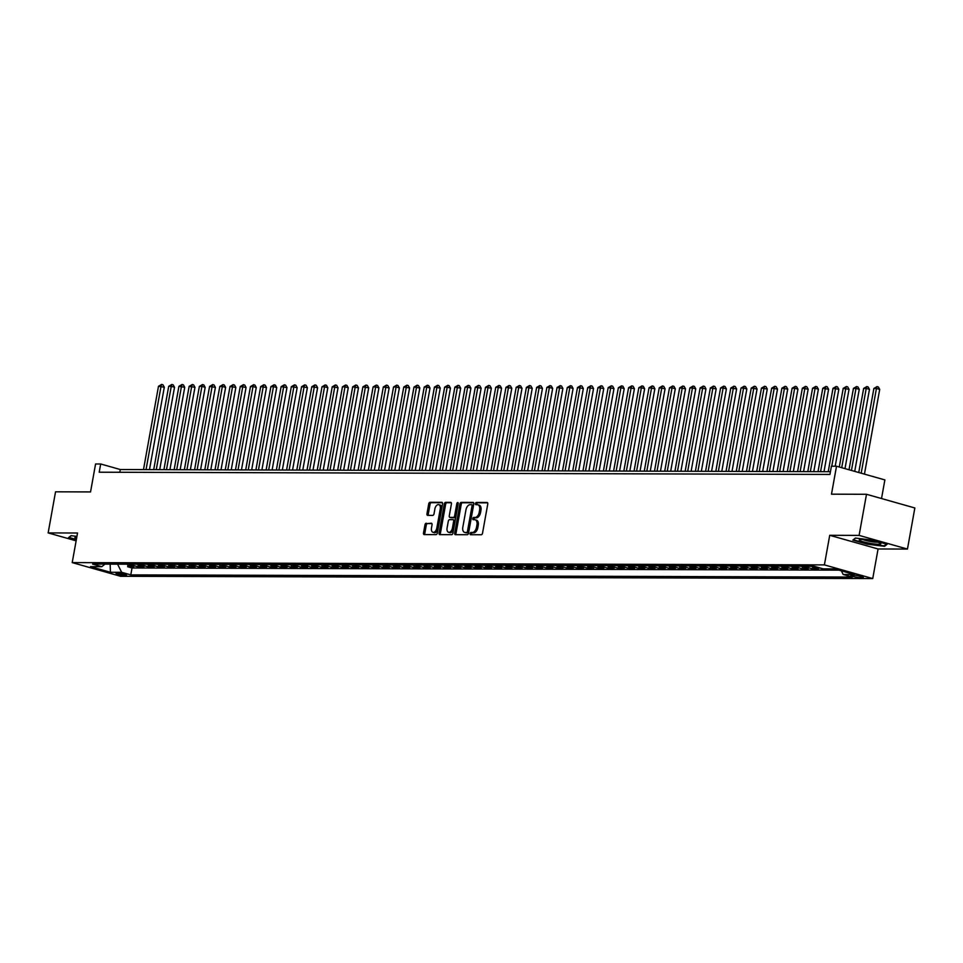 <?xml version="1.0" encoding="UTF-8"?>
<svg xmlns="http://www.w3.org/2000/svg" width="963" height="963" viewBox="0 0 963 963"><rect width="100%" height="100%" fill="white"/><g stroke="black" fill="none" stroke-linecap="round" stroke-linejoin="round"><path stroke-width="1.44" d="M470.088 533.586A1.156 0.686 -74.2 0 0 470.582 534.718L481.247 534.754A1.649 0.975 -74.2 0 0 482.535 533.141L487.76 504.094A1.649 0.975 -74.2 0 0 487.218 502.505A1.649 0.975 -74.2 0 0 487.049 502.481L476.396 502.445A1.156 0.686 -74.2 0 0 475.987 504.708L477.371 504.708A5.297 3.13 -74.2 0 1 477.877 504.781A5.297 3.13 -74.2 0 1 479.646 509.884L479.213 512.304A5.297 3.13 -74.2 0 1 475.072 517.456L473.688 517.456A1.156 0.686 -74.2 0 0 473.29 519.719L474.663 519.719A5.297 3.13 -74.2 0 1 475.18 519.791A5.297 3.13 -74.2 0 1 476.95 524.895L476.516 527.315A5.297 3.13 -74.2 0 1 472.376 532.467L470.991 532.467A1.156 0.686 -74.2 0 0 470.088 533.586M475.18 519.791L476.48 520.164A5.297 3.13 -74.2 0 1 478.25 525.256L477.817 527.688A5.297 3.13 -74.2 0 1 473.676 532.84L472.303 532.828A1.156 0.686 -74.2 0 0 471.437 534.73M487.627 502.842L477.696 502.818A1.156 0.686 -74.2 0 0 476.841 504.708M477.877 504.781L479.189 505.154A5.297 3.13 -74.2 0 1 480.958 510.258L480.513 512.677A5.297 3.13 -74.2 0 1 476.384 517.829L475 517.829A1.156 0.686 -74.2 0 0 474.145 519.719M125.467 575.38A5.393 0.71 -169.8 0 0 126.598 575.152A5.393 0.71 -169.8 0 0 123.071 573.84A5.393 0.71 -169.8 0 0 117.101 573.009A5.393 0.71 -169.8 0 0 115.981 573.238A5.393 0.71 -169.8 0 0 119.496 574.562A5.393 0.71 -169.8 0 0 125.467 575.38M426.26 523.21A1.649 0.975 -74.2 0 0 424.972 524.811L423.503 532.96A1.649 0.975 -74.2 0 0 424.057 534.561A1.649 0.975 -74.2 0 0 424.214 534.585L436.058 534.621A1.649 0.975 -74.2 0 0 437.346 533.008L442.571 503.962A1.649 0.975 -74.2 0 0 442.017 502.361A1.649 0.975 -74.2 0 0 441.861 502.337L430.028 502.301A1.649 0.975 -74.2 0 0 428.728 503.914L426.958 513.761A1.649 0.975 -74.2 0 0 427.512 515.349A1.649 0.975 -74.2 0 0 427.668 515.374L432.736 515.398A1.649 0.975 -74.2 0 0 434.036 513.785L434.903 508.897A4.43 2.624 -74.2 0 1 438.791 504.648A4.43 2.624 -74.2 0 1 440.272 508.921L436.829 528.037A4.43 2.624 -74.2 0 1 432.941 532.286A4.43 2.624 -74.2 0 1 431.472 528.025L432.038 524.835A1.649 0.975 -74.2 0 0 431.484 523.246A1.649 0.975 -74.2 0 0 431.328 523.222L427.572 523.571A1.649 0.975 -74.2 0 0 426.272 525.184L424.815 533.333A1.649 0.975 -74.2 0 0 424.948 534.585M859.104 535.392L829.721 535.296L878.075 548.982L907.459 549.066L859.104 535.392L866.495 494.284L831.49 494.175L836.522 466.224L831.418 466.212L829.937 474.434L99.213 472.207L100.694 463.985L95.578 463.973L90.546 491.924L55.541 491.816L48.15 532.912L76.125 540.833M829.721 535.296L824.4 564.896L72.213 562.597L77.534 533.008L48.15 532.912M454.705 533.057A1.649 0.975 -74.2 0 0 455.258 534.658A1.649 0.975 -74.2 0 0 455.415 534.682L467.248 534.718A1.649 0.975 -74.2 0 0 468.548 533.105L473.772 504.058A1.649 0.975 -74.2 0 0 473.218 502.457A1.649 0.975 -74.2 0 0 473.062 502.433L461.217 502.397A1.649 0.975 -74.2 0 0 459.929 504.01L454.705 533.057L456.005 533.43A1.649 0.975 -74.2 0 0 456.149 534.682M451.647 534.67L439.814 534.634A1.649 0.975 -74.2 0 1 439.658 534.609A1.649 0.975 -74.2 0 1 439.104 533.008L444.328 503.962A1.649 0.975 -74.2 0 1 445.616 502.349L450.684 502.373A1.649 0.975 -74.2 0 1 450.853 502.385A1.649 0.975 -74.2 0 1 451.406 503.986L449.276 515.771A1.649 0.975 -74.2 0 0 449.829 517.36A1.649 0.975 -74.2 0 0 449.998 517.384L453.356 517.396A1.649 0.975 -74.2 0 0 454.644 515.783L456.859 503.517A1.156 0.686 -74.2 0 1 458.256 503.517L452.947 533.057A1.649 0.975 -74.2 0 1 451.647 534.67M866.495 494.284L914.85 507.97L907.459 549.066M127.971 564.968L127.658 566.738L133.785 566.762L129.018 565.413L133.111 565.425A6.741 5.357 -89.8 0 1 131.04 564.21M138.203 565.004L137.878 566.774L144.005 566.786L139.238 565.437L143.331 565.45A6.741 5.357 -89.8 0 1 141.26 564.234M148.422 565.028L148.097 566.798L154.224 566.822L149.458 565.474L153.55 565.486A6.741 5.357 -89.8 0 1 151.48 564.27M158.642 565.064L158.317 566.834L164.444 566.858L159.677 565.498L163.77 565.51A6.741 5.357 -89.8 0 1 161.7 564.294M168.862 565.088L168.537 566.87L174.664 566.882L169.897 565.534L173.99 565.546A6.741 5.357 -89.8 0 1 171.92 564.33M179.082 565.125L178.757 566.894L184.884 566.918L180.117 565.57L184.21 565.582A6.741 5.357 -89.8 0 1 182.139 564.366M189.302 565.161L188.977 566.93L195.104 566.942L190.337 565.594L194.43 565.606A6.741 5.357 -89.8 0 1 192.359 564.39M199.522 565.185L199.197 566.954L205.324 566.978L200.557 565.63L204.65 565.642A6.741 5.357 -89.8 0 1 202.579 564.426M209.741 565.221L209.416 566.99L215.543 567.014L210.777 565.654L214.869 565.666A6.741 5.357 -89.8 0 1 212.799 564.45M219.961 565.245L219.636 567.026L225.763 567.038L220.996 565.69L225.089 565.702A6.741 5.357 -89.8 0 1 223.019 564.487M230.181 565.281L229.856 567.051L235.995 567.075L231.216 565.726L235.309 565.738A6.741 5.357 -89.8 0 1 233.239 564.511M240.401 565.317L240.076 567.087L246.215 567.099L241.436 565.75L245.529 565.763A6.741 5.357 -89.8 0 1 243.458 564.547M250.621 565.341L250.296 567.111L256.435 567.135L251.656 565.787L255.749 565.799A6.741 5.357 -89.8 0 1 253.678 564.583M260.841 565.377L260.516 567.147L266.655 567.159L261.876 565.811L265.969 565.823A6.741 5.357 -89.8 0 1 263.898 564.607M271.06 565.401L270.735 567.171L276.875 567.195L272.096 565.847L276.188 565.859A6.741 5.357 -89.8 0 1 274.118 564.643M281.28 565.437L280.955 567.207L287.094 567.231L282.315 565.871L286.408 565.895A6.741 5.357 -89.8 0 1 284.338 564.667M291.5 565.462L291.175 567.243L297.314 567.255L292.535 565.907L296.628 565.919A6.741 5.357 -89.8 0 1 294.558 564.703M301.72 565.498L301.395 567.267L307.534 567.291L302.755 565.943L306.848 565.955A6.741 5.357 -89.8 0 1 304.777 564.739M311.94 565.534L311.615 567.303L317.754 567.315L312.975 565.967L317.068 565.979A6.741 5.357 -89.8 0 1 314.997 564.763M322.16 565.558L321.835 567.327L327.974 567.351L323.195 566.003L327.288 566.015A6.741 5.357 -89.8 0 1 325.217 564.8M332.379 565.594L332.054 567.363L338.194 567.388L333.415 566.027L337.507 566.039A6.741 5.357 -89.8 0 1 335.437 564.824M342.599 565.618L342.274 567.4L348.413 567.412L343.635 566.063L347.727 566.075A6.741 5.357 -89.8 0 1 345.657 564.86M352.819 565.654L352.494 567.424L358.633 567.448L353.854 566.1L357.947 566.112A6.741 5.357 -89.8 0 1 355.877 564.896M363.039 565.69L362.714 567.46L368.853 567.472L364.074 566.124L368.167 566.136A6.741 5.357 -89.8 0 1 366.096 564.92M373.259 565.714L372.934 567.484L379.073 567.508L374.294 566.16L378.387 566.172A6.741 5.357 -89.8 0 1 376.316 564.956M383.479 565.75L383.154 567.52L389.293 567.532L384.514 566.184L388.607 566.196A6.741 5.357 -89.8 0 1 386.536 564.98M393.698 565.775L393.373 567.556L399.513 567.568L394.734 566.22L398.826 566.232A6.741 5.357 -89.8 0 1 396.756 565.016M403.918 565.811L403.593 567.58L409.732 567.604L404.954 566.256L409.046 566.268A6.741 5.357 -89.8 0 1 406.976 565.04M414.138 565.835L413.813 567.616L419.952 567.628L415.173 566.28L419.266 566.292A6.741 5.357 -89.8 0 1 417.196 565.076M424.358 565.871L424.033 567.64L430.172 567.664L425.393 566.316L429.486 566.328A6.741 5.357 -89.8 0 1 427.416 565.112M434.578 565.907L434.253 567.676L440.392 567.689L435.613 566.34L439.706 566.352A6.741 5.357 -89.8 0 1 437.635 565.137M444.798 565.931L444.473 567.701L450.612 567.725L445.833 566.376L449.926 566.388A6.741 5.357 -89.8 0 1 447.855 565.173M455.018 565.967L454.692 567.737L460.832 567.761L456.053 566.4L460.145 566.425A6.741 5.357 -89.8 0 1 458.075 565.197M465.237 565.991L464.912 567.773L471.051 567.785L466.273 566.437L470.365 566.449A6.741 5.357 -89.8 0 1 468.295 565.233M475.457 566.027L475.132 567.797L481.271 567.821L476.492 566.473L480.585 566.485A6.741 5.357 -89.8 0 1 478.515 565.269M485.677 566.063L485.352 567.833L491.491 567.845L486.712 566.497L490.805 566.509A6.741 5.357 -89.8 0 1 488.735 565.293M495.897 566.088L495.572 567.857L501.711 567.881L496.932 566.533L501.025 566.545A6.741 5.357 -89.8 0 1 498.954 565.329M506.117 566.124L505.792 567.893L511.931 567.917L507.152 566.557L511.245 566.569A6.741 5.357 -89.8 0 1 509.174 565.353M516.337 566.148L516.012 567.929L522.151 567.941L517.372 566.593L521.465 566.605A6.741 5.357 -89.8 0 1 519.394 565.389M526.556 566.184L526.231 567.953L532.37 567.977L527.592 566.629L531.684 566.641A6.741 5.357 -89.8 0 1 529.614 565.425M536.776 566.22L536.451 567.989L542.59 568.001L537.823 566.653L541.904 566.665A6.741 5.357 -89.8 0 1 539.834 565.45M546.996 566.244L546.671 568.014L552.81 568.038L548.043 566.689L552.124 566.701A6.741 5.357 -89.8 0 1 550.054 565.486M557.216 566.28L556.891 568.05L563.03 568.062L558.263 566.713L562.344 566.726A6.741 5.357 -89.8 0 1 560.273 565.51M567.436 566.304L567.111 568.074L573.25 568.098L568.483 566.75L572.564 566.762A6.741 5.357 -89.8 0 1 570.493 565.546M577.656 566.34L577.331 568.11L583.47 568.134L578.703 566.786L582.784 566.798A6.741 5.357 -89.8 0 1 580.713 565.57M587.875 566.364L587.55 568.146L593.69 568.158L588.923 566.81L593.003 566.822A6.741 5.357 -89.8 0 1 590.933 565.606M598.095 566.4L597.77 568.17L603.909 568.194L599.142 566.846L603.223 566.858A6.741 5.357 -89.8 0 1 601.153 565.642M608.315 566.437L607.99 568.206L614.129 568.218L609.362 566.87L613.443 566.882A6.741 5.357 -89.8 0 1 611.373 565.666M618.535 566.461L618.21 568.23L624.349 568.254L619.582 566.906L623.663 566.918A6.741 5.357 -89.8 0 1 621.592 565.702M628.755 566.497L628.43 568.266L634.569 568.29L629.802 566.93L633.883 566.942A6.741 5.357 -89.8 0 1 631.812 565.726M638.975 566.521L638.65 568.302L644.789 568.314L640.022 566.966L644.103 566.978A6.741 5.357 -89.8 0 1 642.032 565.763M649.194 566.557L648.869 568.326L655.009 568.351L650.242 567.002L654.322 567.014A6.741 5.357 -89.8 0 1 652.252 565.799M659.414 566.593L659.089 568.363L665.228 568.375L660.462 567.026L664.542 567.038A6.741 5.357 -89.8 0 1 662.472 565.823M669.634 566.617L669.309 568.387L675.448 568.411L670.681 567.063L674.762 567.075A6.741 5.357 -89.8 0 1 672.692 565.859M679.854 566.653L679.529 568.423L685.668 568.435L680.901 567.087L684.982 567.099A6.741 5.357 -89.8 0 1 682.911 565.883M690.074 566.677L689.749 568.459L695.888 568.471L691.121 567.123L695.202 567.135A6.741 5.357 -89.8 0 1 693.131 565.919M700.294 566.713L699.969 568.483L706.108 568.507L701.341 567.159L705.422 567.171A6.741 5.357 -89.8 0 1 703.351 565.943M710.513 566.738L710.188 568.519L716.328 568.531L711.561 567.183L715.641 567.195A6.741 5.357 -89.8 0 1 713.571 565.979M720.733 566.774L720.42 568.543L726.547 568.567L721.781 567.219L725.861 567.231A6.741 5.357 -89.8 0 1 723.791 566.015M730.953 566.81L730.64 568.579L736.767 568.591L732 567.243L736.081 567.255A6.741 5.357 -89.8 0 1 734.011 566.039M741.173 566.834L740.86 568.603L746.987 568.627L742.22 567.279L746.301 567.291A6.741 5.357 -89.8 0 1 744.23 566.075M751.393 566.87L751.08 568.639L757.207 568.664L752.44 567.303L756.521 567.327A6.741 5.357 -89.8 0 1 754.45 566.1M761.613 566.894L761.3 568.676L767.427 568.688L762.66 567.339L766.741 567.351A6.741 5.357 -89.8 0 1 764.67 566.136M771.832 566.93L771.519 568.7L777.647 568.724L772.88 567.376L776.96 567.388A6.741 5.357 -89.8 0 1 774.89 566.172M782.052 566.966L781.739 568.736L787.866 568.748L783.1 567.4L787.18 567.412A6.741 5.357 -89.8 0 1 785.11 566.196M792.272 566.99L791.959 568.76L798.086 568.784L793.319 567.436L797.4 567.448A6.741 5.357 -89.8 0 1 795.33 566.232M802.492 567.026L802.179 568.796L808.306 568.82L803.539 567.46L807.62 567.472A6.741 5.357 -89.8 0 1 805.55 566.256M812.712 567.051L812.399 568.832L818.526 568.844L813.759 567.496L817.84 567.508A6.741 5.357 -89.8 0 1 816.684 567.002M822.643 568.688L823.257 568.856M854.193 575.296L851.942 575.284A5.224 0.686 -169.8 0 0 850.859 575.513A5.224 0.686 -169.8 0 0 854.265 576.789A5.224 0.686 -169.8 0 0 860.055 577.583L862.294 577.583A5.224 0.686 -169.8 0 0 863.39 577.367A5.224 0.686 -169.8 0 0 859.983 576.091A5.224 0.686 -169.8 0 0 854.193 575.296M824.4 564.896L872.743 578.57L120.556 576.283L72.213 562.597M127.658 566.738L132.039 567.977L130.787 574.887L852.315 577.078L843.179 574.49L841.337 570.83M130.787 574.887L121.651 572.299L110.408 572.263L90.534 566.641L101.777 566.677L92.629 564.089L814.156 566.292L823.305 568.88L834.548 568.904L854.41 574.526L843.179 574.49M822.619 568.856L817.84 567.508M812.399 568.832L807.62 567.472M802.179 568.796L797.4 567.448M791.959 568.76L787.18 567.412M781.739 568.736L776.96 567.388M771.519 568.7L766.741 567.351M761.3 568.676L756.521 567.327M751.08 568.639L746.301 567.291M740.86 568.603L736.081 567.255M730.64 568.579L725.861 567.231M720.42 568.543L715.641 567.195M710.188 568.519L705.422 567.171M699.969 568.483L695.202 567.135M689.749 568.459L684.982 567.099M679.529 568.423L674.762 567.075M669.309 568.387L664.542 567.038M659.089 568.363L654.322 567.014M648.869 568.326L644.103 566.978M638.65 568.302L633.883 566.942M628.43 568.266L623.663 566.918M618.21 568.23L613.443 566.882M607.99 568.206L603.223 566.858M597.77 568.17L593.003 566.822M587.55 568.146L582.784 566.798M577.331 568.11L572.564 566.762M567.111 568.074L562.344 566.726M556.891 568.05L552.124 566.701M546.671 568.014L541.904 566.665M536.451 567.989L531.684 566.641M526.231 567.953L521.465 566.605M516.012 567.929L511.245 566.569M505.792 567.893L501.025 566.545M495.572 567.857L490.805 566.509M485.352 567.833L480.585 566.485M475.132 567.797L470.365 566.449M464.912 567.773L460.145 566.425M454.692 567.737L449.926 566.388M444.473 567.701L439.706 566.352M434.253 567.676L429.486 566.328M424.033 567.64L419.266 566.292M413.813 567.616L409.046 566.268M403.593 567.58L398.826 566.232M393.373 567.556L388.607 566.196M383.154 567.52L378.387 566.172M372.934 567.484L368.167 566.136M362.714 567.46L357.947 566.112M352.494 567.424L347.727 566.075M342.274 567.4L337.507 566.039M332.054 567.363L327.288 566.015M321.835 567.327L317.068 565.979M311.615 567.303L306.848 565.955M301.395 567.267L296.628 565.919M291.175 567.243L286.408 565.895M280.955 567.207L276.188 565.859M270.735 567.171L265.969 565.823M260.516 567.147L255.749 565.799M250.296 567.111L245.529 565.763M240.076 567.087L235.309 565.738M229.856 567.051L225.089 565.702M219.636 567.026L214.869 565.666M209.416 566.99L204.65 565.642M199.197 566.954L194.43 565.606M188.977 566.93L184.21 565.582M178.757 566.894L173.99 565.546M168.537 566.87L163.77 565.51M158.317 566.834L153.55 565.486M148.097 566.798L143.331 565.45M137.878 566.774L133.111 565.425M132.039 567.977L838.881 570.132M110.456 564.137L117.618 564.162M881.518 498.533L884.877 479.911L836.522 466.224M878.075 548.982L872.743 578.57M830.431 471.701L120.291 469.535L100.694 463.985M110.179 564.137L110.408 572.263M119.797 472.267L120.291 469.535M811.677 566.28A6.741 5.357 90.2 0 0 813.759 567.496M801.457 566.244A6.741 5.357 90.2 0 0 803.539 567.46M791.237 566.22A6.741 5.357 90.2 0 0 793.319 567.436M781.017 566.184A6.741 5.357 90.2 0 0 783.1 567.4M770.797 566.16A6.741 5.357 90.2 0 0 772.88 567.376M760.577 566.124A6.741 5.357 90.2 0 0 762.66 567.339M750.358 566.088A6.741 5.357 90.2 0 0 752.44 567.303M740.138 566.063A6.741 5.357 90.2 0 0 742.22 567.279M729.918 566.027A6.741 5.357 90.2 0 0 732 567.243M719.698 566.003A6.741 5.357 90.2 0 0 721.781 567.219M709.478 565.967A6.741 5.357 90.2 0 0 711.561 567.183M699.258 565.931A6.741 5.357 90.2 0 0 701.341 567.159M689.039 565.907A6.741 5.357 90.2 0 0 691.121 567.123M678.819 565.871A6.741 5.357 90.2 0 0 680.901 567.087M668.599 565.847A6.741 5.357 90.2 0 0 670.681 567.063M658.379 565.811A6.741 5.357 90.2 0 0 660.462 567.026M648.159 565.787A6.741 5.357 90.2 0 0 650.242 567.002M637.939 565.75A6.741 5.357 90.2 0 0 640.022 566.966M627.72 565.714A6.741 5.357 90.2 0 0 629.802 566.93M617.5 565.69A6.741 5.357 90.2 0 0 619.582 566.906M607.28 565.654A6.741 5.357 90.2 0 0 609.362 566.87M597.06 565.63A6.741 5.357 90.2 0 0 599.142 566.846M586.84 565.594A6.741 5.357 90.2 0 0 588.923 566.81M576.62 565.558A6.741 5.357 90.2 0 0 578.703 566.786M566.4 565.534A6.741 5.357 90.2 0 0 568.483 566.75M556.181 565.498A6.741 5.357 90.2 0 0 558.263 566.713M545.961 565.474A6.741 5.357 90.2 0 0 548.043 566.689M535.741 565.437A6.741 5.357 90.2 0 0 537.823 566.653M525.521 565.401A6.741 5.357 90.2 0 0 527.592 566.629M515.301 565.377A6.741 5.357 90.2 0 0 517.372 566.593M505.081 565.341A6.741 5.357 90.2 0 0 507.152 566.557M494.862 565.317A6.741 5.357 90.2 0 0 496.932 566.533M484.642 565.281A6.741 5.357 90.2 0 0 486.712 566.497M474.422 565.257A6.741 5.357 90.2 0 0 476.492 566.473M464.202 565.221A6.741 5.357 90.2 0 0 466.273 566.437M453.982 565.185A6.741 5.357 90.2 0 0 456.053 566.4M443.762 565.161A6.741 5.357 90.2 0 0 445.833 566.376M433.543 565.125A6.741 5.357 90.2 0 0 435.613 566.34M423.323 565.1A6.741 5.357 90.2 0 0 425.393 566.316M413.103 565.064A6.741 5.357 90.2 0 0 415.173 566.28M402.883 565.028A6.741 5.357 90.2 0 0 404.954 566.256M392.663 565.004A6.741 5.357 90.2 0 0 394.734 566.22M382.443 564.968A6.741 5.357 90.2 0 0 384.514 566.184M372.224 564.944A6.741 5.357 90.2 0 0 374.294 566.16M362.004 564.908A6.741 5.357 90.2 0 0 364.074 566.124M351.784 564.884A6.741 5.357 90.2 0 0 353.854 566.1M341.564 564.848A6.741 5.357 90.2 0 0 343.635 566.063M331.344 564.812A6.741 5.357 90.2 0 0 333.415 566.027M321.124 564.787A6.741 5.357 90.2 0 0 323.195 566.003M310.905 564.751A6.741 5.357 90.2 0 0 312.975 565.967M300.685 564.727A6.741 5.357 90.2 0 0 302.755 565.943M290.465 564.691A6.741 5.357 90.2 0 0 292.535 565.907M280.245 564.655A6.741 5.357 90.2 0 0 282.315 565.871M270.025 564.631A6.741 5.357 90.2 0 0 272.096 565.847M259.805 564.595A6.741 5.357 90.2 0 0 261.876 565.811M249.586 564.571A6.741 5.357 90.2 0 0 251.656 565.787M239.366 564.535A6.741 5.357 90.2 0 0 241.436 565.75M229.146 564.499A6.741 5.357 90.2 0 0 231.216 565.726M218.926 564.474A6.741 5.357 90.2 0 0 220.996 565.69M208.706 564.438A6.741 5.357 90.2 0 0 210.777 565.654M198.486 564.414A6.741 5.357 90.2 0 0 200.557 565.63M188.267 564.378A6.741 5.357 90.2 0 0 190.337 565.594M178.047 564.354A6.741 5.357 90.2 0 0 180.117 565.57M167.827 564.318A6.741 5.357 90.2 0 0 169.897 565.534M157.607 564.282A6.741 5.357 90.2 0 0 159.677 565.498M147.387 564.258A6.741 5.357 90.2 0 0 149.458 565.474M137.167 564.222A6.741 5.357 90.2 0 0 139.238 565.437M101.777 566.677L104.991 564.125M126.947 564.198A6.741 5.357 90.2 0 0 129.018 565.413M117.606 564.246L121.651 572.299M855.433 538.064L852.845 540.099L867.41 544.215L884.552 546.31L887.14 544.276L872.574 540.159L855.433 538.064M76.92 536.391L71.045 535.681L68.469 537.703L76.294 539.918M884.72 545.419L884.552 546.31M473.627 502.806L462.529 502.77A1.649 0.975 -74.2 0 0 461.229 504.383L456.005 533.43M466.549 532.455A1.156 0.686 -74.2 0 0 467.464 531.323L472.051 505.828A1.156 0.686 -74.2 0 0 471.545 504.696L470.088 504.684A5.297 3.13 -74.2 0 0 465.96 509.848L462.818 527.267A5.297 3.13 -74.2 0 0 464.587 532.37A5.297 3.13 -74.2 0 0 465.105 532.443L467.862 532.816A1.156 0.686 -74.2 0 0 468.764 531.696L467.464 531.323M471.762 504.756L472.857 505.057A1.156 0.686 -74.2 0 1 473.351 506.189L468.764 531.696M465.418 532.539A5.297 3.13 -74.2 0 0 465.899 532.744A5.297 3.13 -74.2 0 0 466.405 532.816L465.105 532.443M467.862 532.816L466.405 532.816M451.262 502.734L446.928 502.722A1.649 0.975 -74.2 0 0 445.64 504.335L440.404 533.382A1.649 0.975 -74.2 0 0 440.548 534.634M450.997 517.661A1.649 0.975 -74.2 0 0 451.141 517.733A1.649 0.975 -74.2 0 0 451.298 517.757L454.656 517.757A1.649 0.975 -74.2 0 0 455.956 516.156L458.159 503.89L456.859 503.517M447.085 527.989A4.43 2.624 -74.2 0 0 448.565 532.262A4.43 2.624 -74.2 0 0 452.454 528.001L453.657 521.272A1.649 0.975 -74.2 0 0 453.104 519.671A1.649 0.975 -74.2 0 0 452.947 519.647L449.589 519.647A1.649 0.975 -74.2 0 0 448.289 521.248L447.085 527.989M448.565 532.262L449.865 532.623A4.43 2.624 -74.2 0 0 453.754 528.374L452.454 528.001M453.26 519.743L454.259 520.02A1.649 0.975 -74.2 0 1 454.416 520.044A1.649 0.975 -74.2 0 1 454.969 521.633L453.754 528.374M431.893 523.583L427.572 523.571M432.941 532.286L434.253 532.659A4.43 2.624 -74.2 0 0 438.141 528.41L436.829 528.037M438.791 504.648L440.103 505.021A4.43 2.624 -74.2 0 1 441.584 509.283L438.141 528.41M442.426 502.71L431.328 502.674A1.649 0.975 -74.2 0 0 430.04 504.287L428.27 514.134A1.649 0.975 -74.2 0 0 428.403 515.374M864.449 474.133L879.701 389.401L876.438 388.474L873.874 388.462L858.755 472.52M861.187 473.206L876.438 388.474L877.028 386.608L878.34 386.982L879.701 389.401M873.874 388.462L877.028 386.608M878.545 544.264A10.954 1.445 -169.8 0 0 880.603 543.421A10.954 1.445 -169.8 0 0 872.49 540.857A10.954 1.445 -169.8 0 0 861.56 539.449A10.954 1.445 -169.8 0 0 859.622 539.641A10.954 1.445 -169.8 0 0 865.268 542.325A10.954 1.445 -169.8 0 0 878.545 544.264M862.872 539.497A8.294 1.095 -169.8 0 0 876.751 542.181A8.294 1.095 -169.8 0 0 877.606 542.145M853.483 539.593L855.65 538.088M886.417 544.071L884.166 545.852L867.555 543.83L853.447 539.834M76.799 537.065A10.954 1.445 -169.8 0 0 75.234 537.258A10.954 1.445 -169.8 0 0 75.668 538.245A10.954 1.445 -169.8 0 0 76.522 538.63M76.366 539.509L69.059 537.438L71.274 535.705M854.723 471.376L869.481 389.365L866.219 388.438L863.655 388.438L849.029 469.763M851.461 470.45L866.219 388.438L866.808 386.584L868.12 386.945L869.481 389.365M863.655 388.438L866.808 386.584M844.996 468.62L859.261 389.341L855.999 388.414L853.435 388.402L839.291 467.007M841.722 467.705L855.999 388.414L856.589 386.548L857.901 386.921L859.261 389.341M853.435 388.402L856.589 386.548M835.198 466.224L849.041 389.305L843.215 388.378L828.228 471.689M831.767 466.212L845.779 388.378L846.369 386.512L847.681 386.885L849.041 389.305M843.215 388.378L846.369 386.512M823.991 471.677L838.821 389.269L832.995 388.342L818.008 471.653M820.56 471.665L835.559 388.354L836.149 386.488L837.461 386.861L838.821 389.269M832.995 388.342L836.149 386.488M813.771 471.641L828.601 389.245L822.775 388.306L807.788 471.629M810.34 471.629L825.339 388.318L825.929 386.452L827.241 386.825L828.601 389.245M822.775 388.306L825.929 386.452M803.551 471.617L818.381 389.208L815.119 388.282L812.555 388.282L797.569 471.593M800.121 471.605L815.119 388.282L815.709 386.428L817.021 386.789L818.381 389.208M812.555 388.282L815.709 386.428M793.331 471.581L808.162 389.184L802.335 388.245L787.349 471.569M789.901 471.569L804.899 388.258L805.489 386.392L806.801 386.765L808.162 389.184M802.335 388.245L805.489 386.392M783.112 471.557L797.942 389.148L794.68 388.221L792.116 388.221L777.129 471.533M779.681 471.545L794.68 388.221L795.269 386.368L796.582 386.729L797.942 389.148M792.116 388.221L795.269 386.368M772.892 471.521L787.722 389.112L781.896 388.185L766.909 471.497M769.461 471.509L784.46 388.197L785.05 386.332L786.362 386.705L787.722 389.112M781.896 388.185L785.05 386.332M762.672 471.485L777.502 389.088L771.676 388.149L756.689 471.473M759.241 471.485L774.24 388.161L774.83 386.295L776.142 386.669L777.502 389.088M771.676 388.149L774.83 386.295M752.452 471.461L767.282 389.052L761.456 388.125L746.469 471.437M749.021 471.449L764.02 388.137L764.61 386.271L765.922 386.644L767.282 389.052M761.456 388.125L764.61 386.271M742.232 471.425L757.062 389.028L751.236 388.089L736.25 471.413M738.802 471.413L753.788 388.101L754.39 386.235L755.702 386.608L757.062 389.028M751.236 388.089L754.39 386.235M732.012 471.401L746.843 388.992L743.568 388.065L741.016 388.065L726.03 471.376M728.582 471.389L743.568 388.065L744.17 386.211L745.482 386.572L746.843 388.992M741.016 388.065L744.17 386.211M721.793 471.364L736.623 388.968L730.797 388.029L715.81 471.352M718.362 471.352L733.349 388.041L733.95 386.175L735.263 386.548L736.623 388.968M730.797 388.029L733.95 386.175M711.573 471.328L726.403 388.932L723.129 388.005L720.577 388.005L705.59 471.316M708.142 471.328L723.129 388.005L723.731 386.139L725.043 386.512L726.403 388.932M720.577 388.005L723.731 386.139M701.353 471.304L716.183 388.896L710.357 387.969L695.37 471.28M697.922 471.292L712.909 387.981L713.511 386.115L714.823 386.488L716.183 388.896M710.357 387.969L713.511 386.115M691.133 471.268L705.963 388.871L700.137 387.933L685.15 471.256M687.702 471.256L702.689 387.945L703.291 386.079L704.603 386.452L705.963 388.871M700.137 387.933L703.291 386.079M680.913 471.244L695.743 388.835L692.469 387.908L689.917 387.908L674.931 471.22M677.483 471.232L692.469 387.908L693.071 386.055L694.383 386.416L695.743 388.835M689.917 387.908L693.071 386.055M670.693 471.208L685.524 388.811L679.697 387.872L664.711 471.196M667.263 471.196L682.249 387.884L682.851 386.019L684.163 386.392L685.524 388.811M679.697 387.872L682.851 386.019M660.474 471.184L675.304 388.775L672.03 387.848L669.478 387.848L654.491 471.16M657.043 471.172L672.03 387.848L672.631 385.994L673.944 386.356L675.304 388.775M669.478 387.848L672.631 385.994M650.254 471.148L665.084 388.739L659.258 387.812L644.271 471.124M646.823 471.136L661.81 387.824L662.412 385.958L663.724 386.332L665.084 388.739M659.258 387.812L662.412 385.958M640.034 471.112L654.864 388.715L649.038 387.776L634.051 471.1M636.603 471.1L651.59 387.788L652.192 385.922L653.504 386.295L654.864 388.715M649.038 387.776L652.192 385.922M629.814 471.088L644.644 388.679L641.37 387.752L638.818 387.752L623.831 471.063M626.383 471.076L641.37 387.752L641.972 385.898L643.284 386.259L644.644 388.679M638.818 387.752L641.972 385.898M619.594 471.051L634.424 388.655L628.598 387.716L613.612 471.039M616.164 471.039L631.15 387.728L631.752 385.862L633.064 386.235L634.424 388.655M628.598 387.716L631.752 385.862M609.374 471.027L624.205 388.619L620.93 387.692L618.378 387.692L603.392 471.003M605.944 471.015L620.93 387.692L621.532 385.838L622.844 386.199L624.205 388.619M618.378 387.692L621.532 385.838M599.155 470.991L613.985 388.583L608.159 387.656L593.172 470.967M595.724 470.979L610.711 387.668L611.312 385.802L612.624 386.175L613.985 388.583M608.159 387.656L611.312 385.802M588.935 470.955L603.765 388.558L597.939 387.62L582.952 470.943M585.504 470.955L600.491 387.632L601.093 385.766L602.405 386.139L603.765 388.558M597.939 387.62L601.093 385.766M578.715 470.931L593.545 388.522L587.719 387.595L572.732 470.907M575.284 470.919L590.271 387.608L590.873 385.742L592.185 386.115L593.545 388.522M587.719 387.595L590.873 385.742M568.495 470.895L583.325 388.498L577.499 387.559L562.512 470.883M565.064 470.883L580.051 387.571L580.653 385.706L581.965 386.079L583.325 388.498M577.499 387.559L580.653 385.706M558.275 470.871L573.105 388.462L569.831 387.535L567.279 387.535L552.293 470.847M554.844 470.859L569.831 387.535L570.433 385.682L571.745 386.043L573.105 388.462M567.279 387.535L570.433 385.682M548.055 470.835L562.886 388.438L557.059 387.499L542.073 470.823M544.625 470.823L559.611 387.511L560.213 385.645L561.525 386.019L562.886 388.438M557.059 387.499L560.213 385.645M537.836 470.799L552.666 388.402L549.392 387.475L546.84 387.475L531.853 470.787M534.405 470.799L549.392 387.475L549.993 385.609L551.305 385.982L552.666 388.402M546.84 387.475L549.993 385.609M527.616 470.775L542.446 388.366L536.62 387.439L521.633 470.751M524.185 470.763L539.172 387.451L539.774 385.585L541.086 385.958L542.446 388.366M536.62 387.439L539.774 385.585M517.396 470.738L532.226 388.342L526.4 387.403L511.413 470.726M513.965 470.726L528.952 387.415L529.554 385.549L530.866 385.922L532.226 388.342M526.4 387.403L529.554 385.549M507.176 470.714L522.006 388.306L518.732 387.379L516.18 387.379L501.193 470.69M503.745 470.702L518.732 387.379L519.334 385.525L520.646 385.886L522.006 388.306M516.18 387.379L519.334 385.525M496.956 470.678L511.786 388.282L505.96 387.343L490.974 470.666M493.525 470.666L508.512 387.355L509.114 385.489L510.426 385.862L511.786 388.282M505.96 387.343L509.114 385.489M486.736 470.654L501.567 388.245L498.292 387.319L495.74 387.319L480.754 470.63M483.306 470.642L498.292 387.319L498.894 385.465L500.206 385.826L501.567 388.245M495.74 387.319L498.894 385.465M476.516 470.618L491.347 388.209L485.521 387.282L470.534 470.594M473.086 470.606L488.072 387.295L488.674 385.429L489.986 385.802L491.347 388.209M485.521 387.282L488.674 385.429M466.297 470.582L481.127 388.185L475.301 387.246L460.314 470.57M462.866 470.582L477.853 387.258L478.455 385.393L479.767 385.766L481.127 388.185M475.301 387.246L478.455 385.393M456.077 470.558L470.907 388.149L467.633 387.222L465.081 387.222L450.094 470.534M452.646 470.546L467.633 387.222L468.235 385.369L469.547 385.742L470.907 388.149M465.081 387.222L468.235 385.369M445.857 470.522L460.687 388.125L454.861 387.186L439.874 470.51M442.426 470.51L457.413 387.198L458.015 385.332L459.327 385.706L460.687 388.125M454.861 387.186L458.015 385.332M435.637 470.498L450.467 388.089L447.193 387.162L444.641 387.162L429.654 470.474M432.206 470.486L447.193 387.162L447.795 385.308L449.095 385.669L450.467 388.089M444.641 387.162L447.795 385.308M425.417 470.462L440.247 388.065L434.421 387.126L419.435 470.45M421.987 470.45L436.973 387.138L437.575 385.272L438.875 385.645L440.247 388.065M434.421 387.126L437.575 385.272M415.197 470.426L430.028 388.029L426.753 387.102L424.202 387.102L409.215 470.413M411.767 470.426L426.753 387.102L427.355 385.236L428.655 385.609L430.028 388.029M424.202 387.102L427.355 385.236M404.978 470.401L419.808 387.993L413.982 387.066L398.995 470.377M401.547 470.389L416.534 387.078L417.135 385.212L418.436 385.585L419.808 387.993M413.982 387.066L417.135 385.212M394.758 470.365L409.588 387.969L403.762 387.03L388.775 470.353M391.327 470.353L406.314 387.042L406.916 385.176L408.216 385.549L409.588 387.969M403.762 387.03L406.916 385.176M384.538 470.341L399.368 387.933L396.094 387.006L393.542 387.006L378.555 470.317M381.107 470.329L396.094 387.006L396.696 385.152L397.996 385.513L399.368 387.933M393.542 387.006L396.696 385.152M374.318 470.305L389.148 387.908L383.322 386.97L368.335 470.293M370.887 470.293L385.874 386.982L386.476 385.116L387.776 385.489L389.148 387.908M383.322 386.97L386.476 385.116M364.098 470.281L378.928 387.872L375.654 386.945L373.102 386.945L358.116 470.257M360.668 470.269L375.654 386.945L376.256 385.092L377.556 385.453L378.928 387.872M373.102 386.945L376.256 385.092M353.878 470.245L368.709 387.836L362.882 386.909L347.896 470.221M350.448 470.233L365.434 386.921L366.036 385.056L367.336 385.429L368.709 387.836M362.882 386.909L366.036 385.056M343.659 470.209L358.489 387.812L352.663 386.873L337.676 470.197M340.228 470.197L355.215 386.885L355.816 385.019L357.117 385.393L358.489 387.812M352.663 386.873L355.816 385.019M333.439 470.185L348.269 387.776L344.995 386.849L342.443 386.849L327.456 470.161M330.008 470.173L344.995 386.849L345.597 384.995L346.897 385.356L348.269 387.776M342.443 386.849L345.597 384.995M323.219 470.149L338.049 387.752L332.223 386.813L317.236 470.137M319.788 470.137L334.775 386.825L335.377 384.959L336.677 385.332L338.049 387.752M332.223 386.813L335.377 384.959M312.999 470.125L327.829 387.716L324.555 386.789L322.003 386.789L307.016 470.1M309.568 470.113L324.555 386.789L325.157 384.935L326.457 385.296L327.829 387.716M322.003 386.789L325.157 384.935M302.779 470.088L317.609 387.68L311.783 386.753L296.797 470.064M299.349 470.076L314.335 386.765L314.937 384.899L316.237 385.272L317.609 387.68M311.783 386.753L314.937 384.899M292.559 470.052L307.39 387.656L301.563 386.717L286.577 470.04M289.129 470.052L304.115 386.729L304.717 384.863L306.017 385.236L307.39 387.656M301.563 386.717L304.717 384.863M282.34 470.028L297.17 387.62L291.344 386.693L276.357 470.004M278.909 470.016L293.896 386.705L294.497 384.839L295.797 385.212L297.17 387.62M291.344 386.693L294.497 384.839M272.12 469.992L286.95 387.595L281.124 386.657L266.125 469.98M268.689 469.98L283.676 386.669L284.278 384.803L285.578 385.176L286.95 387.595M281.124 386.657L284.278 384.803M261.9 469.968L276.73 387.559L273.456 386.632L270.904 386.632L255.905 469.944M258.469 469.956L273.456 386.632L274.058 384.779L275.358 385.14L276.73 387.559M270.904 386.632L274.058 384.779M251.68 469.932L266.498 387.535L260.684 386.596L245.685 469.92M248.249 469.92L263.236 386.608L263.838 384.743L265.138 385.116L266.498 387.535M260.684 386.596L263.838 384.743M241.46 469.896L256.278 387.499L253.016 386.572L250.464 386.572L235.466 469.884M238.03 469.896L253.016 386.572L253.618 384.706L254.918 385.08L256.278 387.499M250.464 386.572L253.618 384.706M231.24 469.872L246.059 387.463L240.244 386.536L225.246 469.848M227.81 469.86L242.796 386.548L243.398 384.682L244.698 385.056L246.059 387.463M240.244 386.536L243.398 384.682M221.021 469.836L235.839 387.439L230.025 386.5L215.026 469.824M217.59 469.824L232.577 386.512L233.178 384.646L234.478 385.019L235.839 387.439M230.025 386.5L233.178 384.646M210.801 469.812L225.619 387.403L222.357 386.476L219.805 386.476L204.806 469.788M207.37 469.8L222.357 386.476L222.959 384.622L224.259 384.983L225.619 387.403M219.805 386.476L222.959 384.622M200.581 469.775L215.399 387.379L209.585 386.44L194.586 469.763M197.15 469.763L212.137 386.452L212.739 384.586L214.039 384.959L215.399 387.379M209.585 386.44L212.739 384.586M190.361 469.751L205.179 387.343L201.917 386.416L199.365 386.416L184.366 469.727M186.93 469.739L201.917 386.416L202.519 384.562L203.819 384.923L205.179 387.343M199.365 386.416L202.519 384.562M180.141 469.715L194.959 387.307L189.145 386.38L174.147 469.691M176.711 469.703L191.697 386.392L192.299 384.526L193.599 384.899L194.959 387.307M189.145 386.38L192.299 384.526M169.921 469.679L184.74 387.282L178.925 386.344L163.927 469.667M166.491 469.679L181.477 386.356L182.079 384.49L183.379 384.863L184.74 387.282M178.925 386.344L182.079 384.49M159.702 469.655L174.52 387.246L171.258 386.319L168.706 386.319L153.707 469.631M156.271 469.643L171.258 386.319L171.859 384.466L173.159 384.827L174.52 387.246M168.706 386.319L171.859 384.466M149.482 469.619L164.3 387.222L158.486 386.283L143.487 469.607M146.051 469.607L161.038 386.295L161.64 384.43L162.94 384.803L164.3 387.222M158.486 386.283L161.64 384.43M862.439 576.777L862.294 577.583M860.308 576.163L860.055 577.583M473.676 532.84L472.376 532.467M477.817 527.688L476.516 527.315M478.25 525.256L476.95 524.895M475 517.829L473.688 517.456M476.384 517.829L475.072 517.456M480.513 512.677L479.213 512.304M480.958 510.258L479.646 509.884M477.696 502.818L476.396 502.445M472.303 532.828L470.991 532.467M461.229 504.383L459.929 504.01M462.529 502.77L461.217 502.397M473.351 506.189L472.051 505.828M440.404 533.382L439.104 533.008M445.64 504.335L444.328 503.962M446.928 502.722L445.616 502.349M451.298 517.757L449.998 517.384M454.656 517.757L453.356 517.396M455.956 516.156L454.644 515.783M454.969 521.633L453.657 521.272M441.584 509.283L440.272 508.921M428.27 514.134L426.958 513.761M430.04 504.287L428.728 503.914M431.328 502.674L430.028 502.301M424.815 533.333L423.503 532.96M426.272 525.184L424.972 524.811M472.965 505.081L471.665 504.708M465.899 532.744L464.587 532.37M451.141 517.733L449.829 517.36M454.416 520.044L453.104 519.671"/></g></svg>
